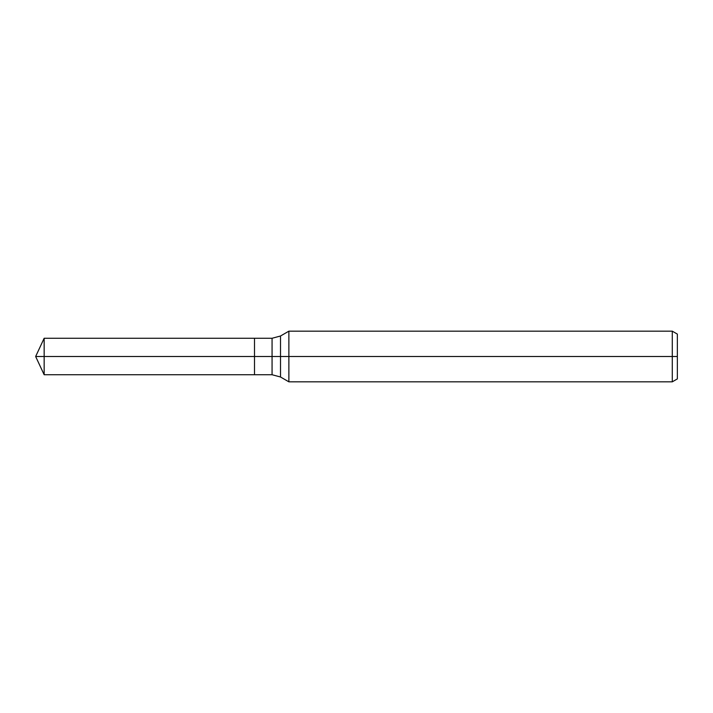 <?xml version="1.0" encoding="UTF-8"?>
<svg xmlns="http://www.w3.org/2000/svg" width="713" height="713" viewBox="0 0 713 713"><rect width="100%" height="100%" fill="white"/><g stroke="black" fill="none" stroke-linecap="round" stroke-linejoin="round"><path stroke-width="1.07" d="M672.288 381.829L672.288 331.171L677.35 334.094L677.35 378.906L672.288 381.829L288.872 381.829L288.872 331.171L280.512 336.001L280.512 376.999L272.063 374.735L254.505 374.735L254.505 338.265L44.153 338.265L44.153 356.5L35.65 356.5L44.153 374.735L44.153 356.5L254.505 356.5L35.65 356.5L677.35 356.5M44.153 374.735L254.505 374.735L254.505 338.265L272.063 338.265L272.063 374.735M672.288 331.171L288.872 331.171M280.512 376.999L288.872 381.829M280.512 336.001L272.063 338.265M35.65 356.5L44.153 338.265"/></g></svg>
